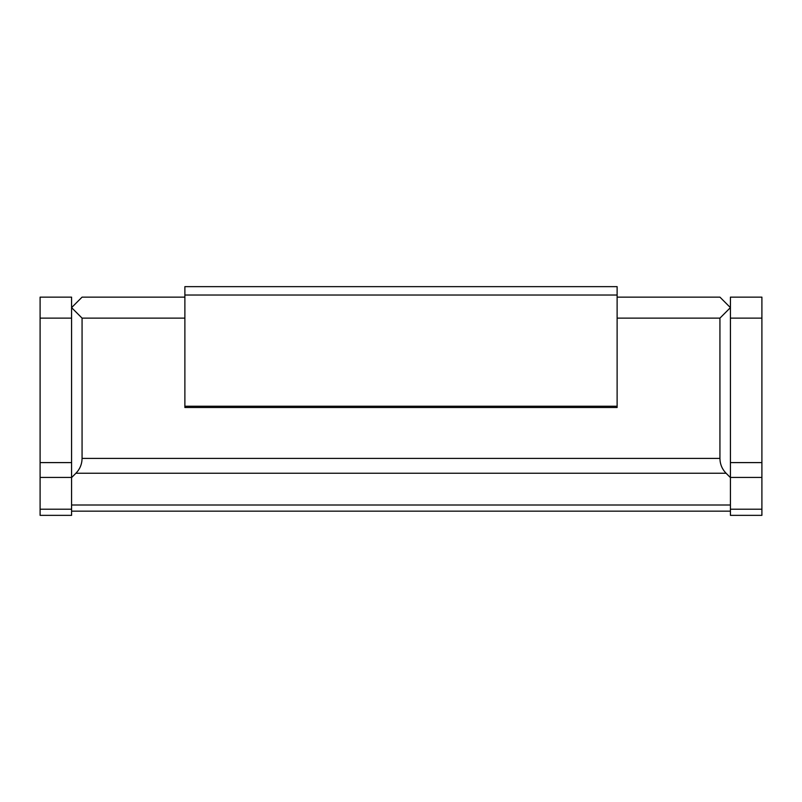 <?xml version="1.0" encoding="UTF-8"?>
<svg xmlns="http://www.w3.org/2000/svg" width="802" height="802" viewBox="0 0 802 802"><rect width="100%" height="100%" fill="white"/><g stroke="black" fill="none" stroke-linecap="round" stroke-linejoin="round"><path stroke-width="1.2" d="M184.881 297.141L82.065 297.141L71.579 307.627L82.065 318.123L82.065 458.403C81.974 464.157 79.919 469.11 75.919 473.24L71.579 477.591M617.119 297.141L719.935 297.141L730.422 307.627L719.935 318.123L719.935 458.403C720.026 464.157 722.081 469.11 726.081 473.24L75.919 473.24M719.935 318.123L617.119 318.123M617.119 406.243L617.119 407.506L184.881 407.506L184.881 295.036L617.119 295.036L617.119 406.243L184.881 406.243M82.065 318.123L184.881 318.123M71.579 318.123L71.579 515.355L40.1 515.355L40.1 318.123L71.579 318.123L71.579 297.141L40.1 297.141L40.1 318.123M730.422 477.591L726.081 473.24M730.422 318.123L730.422 297.141L761.9 297.141L761.9 318.123L730.422 318.123L730.422 515.355L761.9 515.355L761.9 509.21L730.422 509.21M761.9 318.123L761.9 509.21M730.422 511.155L71.579 511.155M617.119 295.036L617.119 286.645L184.881 286.645L184.881 295.036M719.935 458.403L82.065 458.403M71.579 462.604L40.1 462.604M730.422 505.009L71.579 505.009M761.9 462.604L730.422 462.604M71.579 477.441L40.1 477.441M71.579 509.21L40.1 509.21M761.9 477.441L730.422 477.441"/></g></svg>
